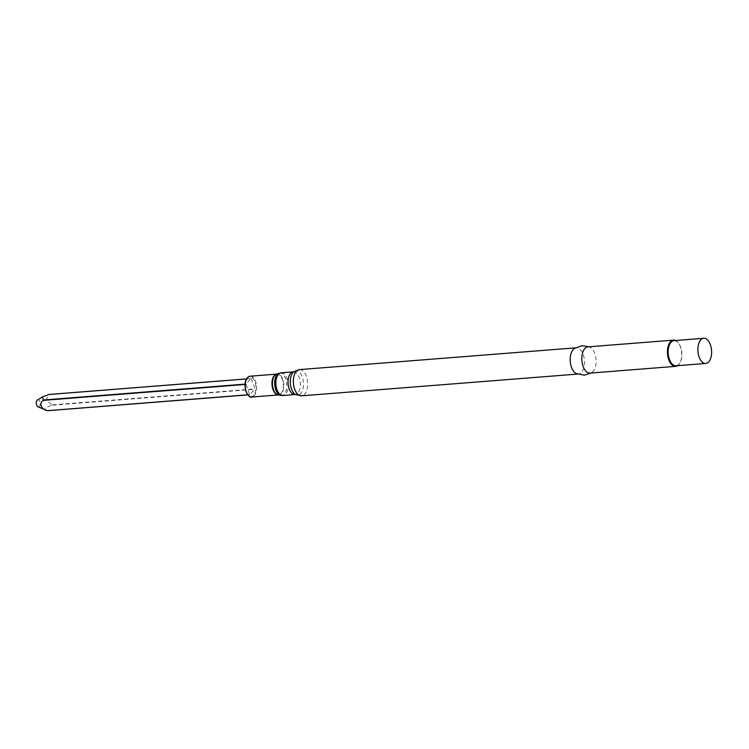 <?xml version="1.0" encoding="UTF-8"?>
<svg xmlns="http://www.w3.org/2000/svg" width="749" height="749" viewBox="0 0 749 749"><rect width="100%" height="100%" fill="white"/><g stroke="black" fill="none" stroke-linecap="round" stroke-linejoin="round"><path stroke-width="0.56" stroke-dasharray="3.75 2.81" d="M251.271 378.554L255.016 388.918L249.66 394.789L246.009 384.05L251.271 378.554L246.505 378.928M574.08 348.669A13.154 7.106 -94.5 0 1 576.309 347.789A13.154 7.106 -94.5 0 1 584.426 360.344A13.154 7.106 -94.5 0 1 578.378 374.023A13.154 7.106 -94.5 0 1 576.037 373.498M587.946 346.871A13.154 7.106 -94.5 0 1 590.287 347.396A13.154 7.106 -94.5 0 1 596.064 359.426A13.154 7.106 -94.5 0 1 592.244 372.225A13.154 7.106 -94.5 0 1 590.015 373.105M675.589 340.505A13.154 7.106 -94.5 0 1 678.341 342.827A13.154 7.106 -94.5 0 1 679.923 362.947A13.154 7.106 -94.5 0 1 677.573 365.671M674.044 340.626A12.621 6.816 -94.5 0 1 678.631 343.211A12.621 6.816 -94.5 0 1 680.158 362.516A12.621 6.816 -94.5 0 1 676.029 365.793M47.374 410.695L47.346 410.695C42.618 410.199 45.961 406.623 52.608 405.2L46.12 400.106L48.9 394.498M37.984 406.819A3.539 1.91 85.5 0 0 39.866 405.527A3.539 1.91 85.5 0 0 39.819 401.707A3.539 1.91 85.5 0 0 37.45 400.013M246.571 379.125A9.943 5.365 -94.5 0 1 254.491 380.754A9.943 5.365 -94.5 0 1 253.836 395.041A9.943 5.365 -94.5 0 1 246.018 391.343M250.1 376.204A10.449 5.646 -94.5 0 1 256.542 386.175A10.449 5.646 -94.5 0 1 251.739 397.036M276.653 374.116A10.449 5.646 -94.5 0 1 276.849 374.097A10.449 5.646 -94.5 0 1 283.291 384.068A10.449 5.646 -94.5 0 1 278.488 394.929A10.449 5.646 -94.5 0 1 278.291 394.938L278.132 394.91A10.514 5.674 -94.5 0 0 283.787 384.031A10.514 5.674 -94.5 0 0 276.493 374.172L276.671 374.116M278.993 373.283A11.207 6.058 -94.5 0 1 286.773 383.797A11.207 6.058 -94.5 0 1 280.735 395.397M281.147 372.824A11.385 6.151 -94.5 0 1 288.168 383.685A11.385 6.151 -94.5 0 1 282.935 395.519M293.327 371.86A11.385 6.151 -94.5 0 1 300.349 382.73A11.385 6.151 -94.5 0 1 295.115 394.554L295.686 394.62A12.134 6.554 -94.5 0 0 303.42 382.486A12.134 6.554 -94.5 0 0 293.88 371.71L293.327 371.86M299.469 369.603A13.154 7.106 -94.5 0 1 307.586 382.159A13.154 7.106 -94.5 0 1 301.538 395.828M49.088 394.601L251.458 378.657M52.645 404.863L255.016 388.918M52.608 405.2L254.978 389.255M249.66 394.789L247.788 394.929L249.717 394.751M247.676 394.798L249.529 394.648M245.045 384.471L245.981 384.396M245.063 384.125L246.009 384.05M576.309 347.789L575.26 347.873M578.378 374.023L577.329 374.097M588.995 346.787L590.287 347.396M591.064 373.021L592.244 372.225M246.524 378.9L251.327 378.526"/><path stroke-width="1.12" d="M591.064 373.021L584.332 375.202L576.037 373.498A13.154 7.106 -94.5 0 1 571.412 367.104A13.154 7.106 -94.5 0 1 574.08 348.669L582.001 345.692L588.995 346.787M677.573 365.671A13.154 7.106 -94.5 0 1 675.626 366.355L590.015 373.105A13.154 7.106 -94.5 0 1 583.05 366.186A13.154 7.106 -94.5 0 1 587.946 346.871L673.557 340.13A13.154 7.106 -94.5 0 1 675.589 340.505M675.626 366.355A13.154 7.106 -94.5 0 1 668.66 359.445A13.154 7.106 -94.5 0 1 673.557 340.13M705.745 363.452L676.029 365.793A12.621 6.816 -94.5 0 1 669.344 359.155A12.621 6.816 -94.5 0 1 674.044 340.626L703.76 338.276A12.621 6.816 -94.5 0 1 711.55 350.326A12.621 6.816 -94.5 0 1 705.745 363.452A12.621 6.816 -94.5 0 1 699.06 356.814A12.621 6.816 -94.5 0 1 703.76 338.276M246.505 378.928L48.9 394.498L42.225 397.082L43.601 400.341C38.583 402.541 40.811 409.244 47.159 410.592L37.984 406.819A3.539 1.91 85.5 0 1 36.317 403.533A3.539 1.91 85.5 0 1 37.45 400.013L42.225 397.082M247.676 394.798L47.346 410.695M246.018 391.343A9.943 5.365 -94.5 0 1 246.571 379.125M246.215 391.549A10.449 5.646 -94.5 0 1 250.1 376.204L248.247 376.906L246.543 378.863C246.243 379.003 243.799 383.554 245.962 391.474C248.434 396.146 250.353 398 251.739 397.036A10.449 5.646 -94.5 0 1 246.215 391.549M251.739 397.036L278.31 394.948A10.449 5.646 -94.5 0 1 272.954 389.433A10.449 5.646 -94.5 0 1 276.653 374.116L250.1 376.204M280.735 395.397L278.132 394.91A10.514 5.674 -94.5 0 1 273.394 389.433A10.514 5.674 -94.5 0 1 276.493 374.172L281.147 372.824A11.385 6.151 -94.5 0 0 276.915 389.536A11.385 6.151 -94.5 0 0 282.935 395.519L280.735 395.397A11.207 6.058 -94.5 0 1 275.679 389.555A11.207 6.058 -94.5 0 1 278.993 373.283M282.935 395.519L295.115 394.554A11.385 6.151 -94.5 0 1 289.095 388.572A11.385 6.151 -94.5 0 1 293.327 371.86L281.147 372.824M291.417 388.722A12.134 6.554 -94.5 0 1 293.88 371.71L299.469 369.603A13.154 7.106 -94.5 0 0 294.572 388.918A13.154 7.106 -94.5 0 0 301.538 395.828L295.686 394.62A12.134 6.554 -94.5 0 1 291.417 388.722M47.374 410.695L247.769 394.91L47.412 410.724M43.601 400.341L245.045 384.471M43.639 399.994L245.063 384.125M293.327 371.86L293.889 371.701M295.115 394.554L295.696 394.629M575.26 347.873L299.469 369.603M577.329 374.097L301.538 395.828M49.078 394.461L246.524 378.9"/></g></svg>
